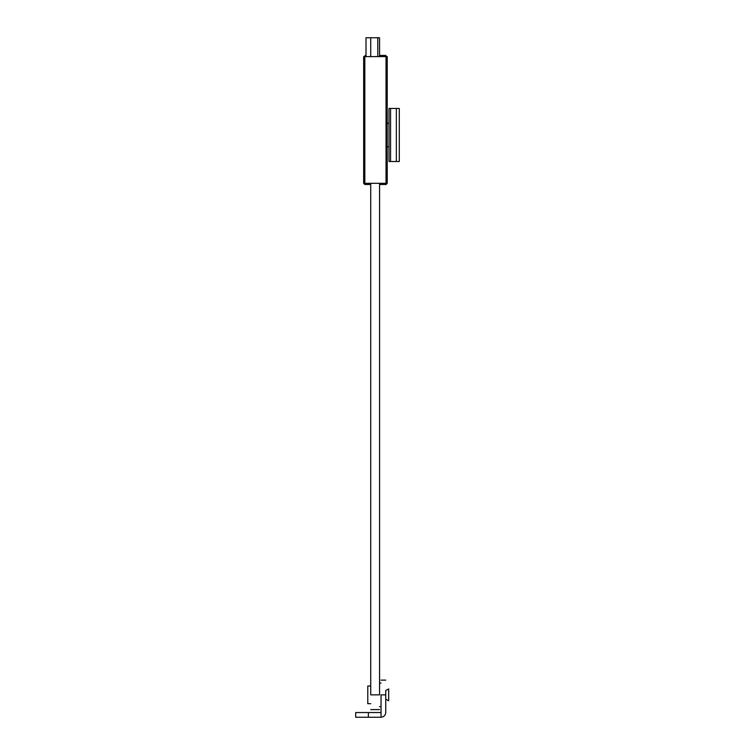 <?xml version="1.0" encoding="UTF-8"?>
<svg xmlns="http://www.w3.org/2000/svg" width="755" height="755" viewBox="0 0 755 755"><rect width="100%" height="100%" fill="white"/><g stroke="black" fill="none" stroke-linecap="round" stroke-linejoin="round"><path stroke-width="1.13" d="M396.356 135.891L396.356 127.331M399.301 134.994L399.301 130.275M396.356 134.522L396.356 134.994M396.356 161.513L390.571 161.513L390.571 108.465L396.356 108.465L396.356 161.513L399.301 161.513L399.301 108.465L399.301 161.513M390.571 108.465L388.995 108.465L388.995 161.513L390.571 161.513M399.301 108.465L396.356 108.465M385.748 691.127L385.748 699.272L385.748 694.855L381.039 694.855C381.039 675.857 381.039 675.857 381.039 694.855L381.039 712.531L369.063 712.531M377.207 712.531L375.103 712.531M368.336 712.531L355.699 712.531L355.699 717.25L368.336 717.25L368.393 712.531L368.336 717.25M385.748 694.855C385.748 675.857 385.748 675.857 385.748 694.855L385.748 712.531C385.446 715.381 383.88 716.948 381.039 717.25L368.393 717.25M381.039 712.531L381.039 717.25C383.88 716.948 385.446 715.381 385.748 712.531M366.005 56.606L366.005 37.75L377.793 37.75L377.793 56.606M385.748 699.272L388.693 700.753L388.693 688.966L385.748 690.438M370.724 703.698L367.779 703.698L367.779 686.012L370.724 686.012M370.724 184.494L364.825 184.494L363.655 183.314L363.655 56.606L387.221 56.606L387.221 62.505M387.221 56.606L387.221 183.314L386.05 184.494L379.567 184.494M386.041 56.606L386.041 183.314L387.221 183.314L386.05 184.494M364.825 184.494L363.655 183.314L386.041 183.314M385.899 56.606L385.899 55.426L379.567 55.426M364.976 56.606L364.976 55.426L366.005 55.426M379.567 183.314L379.567 694.855C379.567 713.852 379.567 713.852 379.567 694.855L370.724 694.855C370.724 713.852 370.724 713.852 370.724 694.855L370.724 183.314M379.567 56.606L379.567 37.75L377.793 37.75M355.699 712.531L355.699 717.25M370.724 37.75L370.724 56.606M364.825 56.606L364.825 183.314M381.039 680.123L385.748 680.123M387.221 123.207L388.995 123.207M387.221 146.772L388.995 146.772M381.039 683.067L379.567 683.067M381.039 706.642L379.567 706.642M370.724 709.587L379.567 709.587"/></g></svg>
